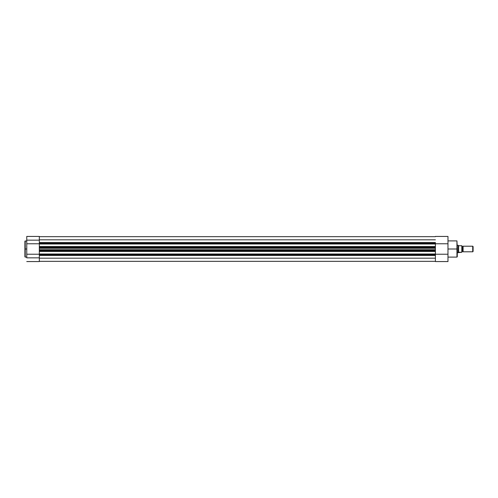<?xml version="1.0" encoding="UTF-8"?>
<svg xmlns="http://www.w3.org/2000/svg" width="498" height="498" viewBox="0 0 498 498"><rect width="100%" height="100%" fill="white"/><g stroke="black" fill="none" stroke-linecap="round" stroke-linejoin="round"><path stroke-width="0.75" d="M25.224 257.099L24.9 256.775L24.9 241.225L24.9 249L25.224 249L25.224 240.901L25.224 249L26.761 249L25.224 249L25.224 257.099L26.761 257.099M26.761 261.568L39.33 261.568L39.33 257.846L26.761 257.846L26.761 243.765L39.33 243.765L26.761 243.765L26.761 240.154L26.761 257.846L39.33 257.846L39.33 261.568L26.761 261.568M39.33 255.113L39.33 257.846L39.33 255.051L435.401 255.051L435.401 254.223L26.761 254.235L39.33 254.235L39.33 254.584L435.401 254.584L435.401 251.453L435.401 253.992L39.33 253.992L39.33 250.861L39.33 251.222L435.401 251.222L435.401 250.861L39.33 250.861L39.33 250.139L435.401 250.139L435.401 247.606L39.33 247.861L39.33 249L435.401 249L435.401 247.861L39.33 247.861L435.401 247.606L435.401 246.778L39.33 246.778L39.33 247.139L435.401 247.139L435.401 243.416L39.33 243.416L39.33 243.777L435.401 243.777L435.401 242.956L39.33 242.949L39.33 240.154L26.761 240.154L26.761 236.438L26.761 240.154L39.33 240.154L39.33 242.887M25.224 240.901L25.224 257.099L24.9 241.225L26.761 240.901M39.33 236.438L39.33 240.154L39.33 236.432L26.761 236.432M24.9 249L24.9 256.775L24.9 249M39.33 255.281L435.401 255.281L39.33 255.281M435.401 255.449L39.33 255.449L435.401 255.449M39.33 261.332L435.401 261.332L39.33 261.332M435.401 258.194L39.33 258.194L435.401 258.194M39.33 255.051L435.401 255.051L435.401 254.584L39.33 254.584L39.33 255.051L39.33 251.222L435.401 251.222L39.33 251.453L435.401 251.453L435.401 250.139L39.33 250.394L435.401 250.394L435.401 250.861L39.33 250.861L39.33 250.139L435.401 250.139L435.401 249L39.33 249L39.33 250.139L39.33 244.008L39.33 246.778L435.401 246.778L39.33 246.547L435.401 246.547L435.401 244.008L39.33 244.008L39.33 242.949L39.33 243.416L435.401 243.416L435.401 242.949L39.33 242.949M39.33 242.551L435.401 242.551L39.33 242.551M435.401 239.812L39.33 239.812L435.401 239.812M435.401 236.681L39.33 236.681L435.401 236.681M435.401 247.606L435.401 247.139L39.33 247.139L39.33 247.606L435.401 247.606M435.401 253.992L39.33 254.223L435.401 253.992M435.401 255.051L435.401 261.568L447.97 261.568L447.97 236.432L447.97 243.765L39.33 243.777L447.97 243.765L447.97 261.568L435.401 261.568L435.401 255.231M456.952 249L456.952 240.901L456.952 249L457.276 249L456.952 257.099L456.952 240.901L457.276 249L447.97 249L456.952 249L456.952 257.099L456.952 249M447.97 254.235L435.401 254.235L447.97 254.235M457.276 249L457.276 256.775L457.276 249M463.096 246.205A0.623 0.623 0 0 1 462.511 246.603A0.623 0.623 0 0 0 463.096 246.205L463.096 251.795A0.623 0.623 0 0 0 462.511 251.397A0.623 0.623 0 0 1 463.096 251.795L472.72 251.795L463.096 251.795L463.096 246.205L472.72 246.205L473.1 246.585L472.72 246.205L472.72 251.795L473.1 251.415L472.72 251.795L472.72 246.205L463.096 246.205M462.511 251.397L462.511 246.603L462.511 251.397A0.623 0.623 0 0 0 461.932 251.795A0.623 0.623 0 0 1 462.511 251.397M461.932 246.205A0.623 0.623 0 0 0 462.511 246.603A0.623 0.623 0 0 1 461.932 246.205M458.235 245.302L457.276 245.277L458.204 245.277L458.204 252.723L457.276 252.723L461.932 252.256L461.932 245.744L461.789 252.256L461.839 245.744L458.67 245.719L461.789 245.744L461.926 252.256M458.814 252.256L461.789 252.256M458.614 245.663L458.614 252.337L458.614 245.663M458.204 245.277L458.204 252.723L458.67 252.281M473.1 251.415L473.1 246.585L473.1 251.415M456.952 240.901L447.97 240.901M456.952 257.099L447.97 257.099M447.97 236.432L435.401 236.432"/></g></svg>
